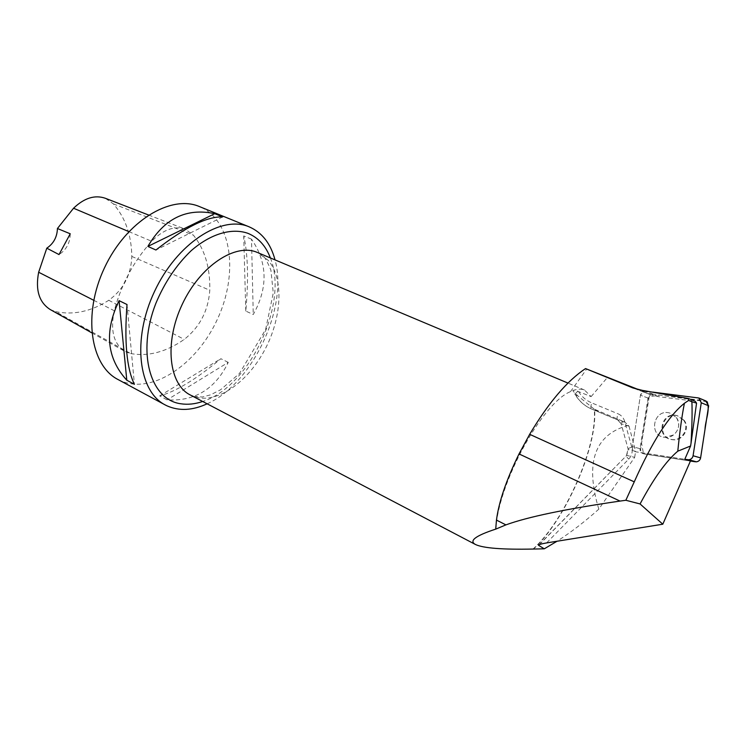 <?xml version="1.0" encoding="UTF-8"?>
<svg xmlns="http://www.w3.org/2000/svg" width="746" height="746" viewBox="0 0 746 746"><rect width="100%" height="100%" fill="white"/><g stroke="black" fill="none" stroke-linecap="round" stroke-linejoin="round"><path stroke-width="0.56" stroke-dasharray="3.73 2.8" d="M676.324 417.471C682.786 425.397 675.214 438.741 665.078 437.361C647.836 436.289 653.496 408.025 669.927 413.07L676.324 417.471L669.927 413.07C653.496 408.025 647.836 436.289 665.078 437.361L673.601 434.909C679.242 429.743 680.156 423.924 676.324 417.471M652.843 392.116L645.598 391.24C642.865 391.184 641.15 392.508 640.45 395.221L632.338 446.63C632.17 449.428 633.41 451.171 636.049 451.852L684.781 459.303L636.049 451.852C633.41 451.171 632.17 449.428 632.338 446.63L640.021 448.663L647.994 398.038L650.577 394.55L638.557 389.617M707.18 401.73L660.107 395.156L649.216 396.648L641.56 443.227L643.537 453.773L690.423 461.037L644.348 453.978C641.737 453.298 640.516 451.591 640.674 448.84L648.628 398.28C649.318 395.613 651.016 394.308 653.71 394.364L705.623 400.844M684.054 420.212C690.442 428.017 682.982 441.119 672.976 439.758C655.967 438.685 661.525 410.887 677.741 415.876L684.054 420.212M533.315 549.14C565.058 520.699 598.022 445.782 594.534 409.265L625.036 422.236L617.902 420.026L591.746 409.097L598.674 411.279M495.922 529.054C497.983 483.576 542.342 402.7 570.522 391.613C576.024 389.002 580.668 388.47 584.454 390.009L591.112 396.63L577.898 391.333C574.224 389.776 572.686 389.776 573.292 391.324L577.73 395.762L594.217 409.144C597.938 445.493 564.778 520.839 532.989 549.056M539.461 544.589L626.696 455.396L634.669 457.345L598.805 509.164C584.948 521.575 571.026 532.271 557.057 541.232M629.027 426.162L635.62 451.339L628.225 449.437L621.157 423.775L629.027 426.162L625.036 422.236M598.805 509.164C584.761 462.287 594.73 434.312 628.719 425.257M634.669 457.345L635.62 451.339M647.994 398.038L640.45 395.221L643.071 391.669L650.568 394.718L658.904 396.723L695.132 401.208M643.071 391.669L650.577 394.55M591.112 396.63L607.813 377.01M207.127 403.81C252.437 383.901 288.478 307.455 275.013 259.888M118.185 379.611L119.873 380.46C151.802 395.296 196.832 364.58 217.422 319.185C238.543 274.034 232.295 220.424 199.779 206.717M251.495 239.149L243.728 235.932C247.952 254.181 248.642 279.237 245.788 311.091L253.258 314.504C268.206 287.751 267.618 262.629 251.495 239.149L253.258 314.504M228.257 362.36L220.872 358.723C196.319 379.155 175.907 391.547 159.653 395.902L167.104 399.884C194.967 401.479 215.352 388.964 228.257 362.36L167.104 399.884M130.606 353.539C148.286 356.719 166.171 352.009 184.243 339.393C199.76 327.14 208.274 310.765 209.794 290.278C210.251 267.721 204.786 249.341 193.382 235.139L185.195 229.181C174.433 225.534 163.271 229.563 151.708 241.275C133.879 260.913 121.402 284.077 114.287 310.746C110.1 330.655 113.728 344.26 125.179 351.553L130.606 353.539L55.577 311.604C73.322 315.316 91.049 311.548 108.767 300.293C123.36 289.662 131.044 275.041 131.818 256.428C131.455 235.093 125.3 217.58 113.355 203.872L105.27 198.249M50.318 309.599L55.577 311.604M70.236 233.787C70.096 242.888 66.357 249.817 59.027 254.572M127.016 304.527L134.411 384.302M159.653 395.902L220.872 358.723M245.788 311.091L243.728 235.932M222.69 216.927L155.933 250.013M690.451 460.972L643.695 453.81C641.084 453.139 639.863 451.414 640.021 448.663M648.628 398.28L640.45 395.221L632.338 446.63L640.674 448.84M683.448 419.998C689.836 427.812 682.376 440.933 672.36 439.571C655.324 438.499 660.891 410.664 677.126 415.662L683.448 419.998M696.195 461.83L695.281 461.783M697.296 397.543L704.728 400.639M653.71 394.364L645.598 391.24M643.695 453.81L644.348 453.978M577.898 391.333C575.623 393.039 574.812 394.252 575.446 394.97C579.353 401.404 584.761 406.104 591.671 409.069L591.746 409.097C584.911 406.16 579.567 401.497 575.707 395.1L573.777 391.837M577.73 395.762L575.446 394.97L573.292 391.324M539.088 544.757L626.696 455.396L628.225 449.437L621.157 423.775L617.828 419.998C616.755 419.196 616.839 417.135 618.089 413.825C621.39 415.28 623.572 417.788 624.644 421.35L631.787 447.162C632.86 451.712 631.834 455.703 628.692 459.154L546.604 542.92M658.904 396.723L642.465 390.391M649.262 394.205L633.177 388.051M108.767 300.293L184.243 339.393M131.818 256.428L209.794 290.278M113.355 203.872L193.382 235.139M128.844 231.605L151.708 241.275M93.726 300.284L114.287 310.746M270.378 257.939C289.019 303.426 249.677 386.876 202.679 401.479M258.508 252.95L263.31 256.186C264.811 257.09 267.338 261.734 270.901 270.136L273.269 292.982L265.641 329.48L239.475 373.485L220.63 389.729L210.475 394.876L202.315 397.003L193.736 396.452L190.398 395.035L198.772 397.823C221.478 401.581 250.292 378.931 266.145 347.188C282.1 315.493 283.601 277.829 268.028 260.168L257.603 252.568M631.787 447.162C628.794 448.132 627.526 448.859 627.992 449.353L626.5 455.358C625.754 455.517 626.491 456.776 628.692 459.154M624.644 421.35C621.688 422.348 620.448 423.122 620.924 423.672L617.828 419.998L591.671 409.069C590.543 408.249 590.59 406.206 591.811 402.933L618.089 413.825M578.486 391.557C581.749 396.751 586.188 400.546 591.811 402.933M672.36 439.571L672.976 439.758M677.126 415.662L677.741 415.876M650.568 394.718L632.869 387.939M570.522 391.613L586.72 369.009M148.547 214.997L185.195 229.181M91.777 332.837L125.179 351.553M584.454 390.009L567.958 383.071"/><path stroke-width="1.12" d="M557.057 541.232L544.291 548.814L538.537 545.317C538.631 544.627 541.316 543.825 546.604 542.92L662.802 524.205L690.451 460.972L684.781 459.303L688.838 459.769C691.15 459.396 692.558 458.063 693.071 455.769L701.268 402.775L698.853 398.01L652.843 392.116M705.623 400.844L708.644 405.796L700.606 457.885C700.112 460.133 698.722 461.448 696.438 461.821L690.423 461.037L695.281 461.783L687.663 459.741M544.291 548.814L532.989 549.056C502.58 549.681 483.455 548.179 475.612 544.571C468.591 540.934 475.361 535.759 495.922 529.054L505.909 524.876C527.888 516.875 565.925 508.949 620.029 501.079L625.847 500.268L640.068 503.951C653.58 478.615 666.15 461.028 677.788 451.181L690.6 445.987L691.038 443.152C692.036 425.854 692.316 412.053 691.896 401.749L688.614 400.425L688.493 398.513L642.465 390.391L632.869 387.939L585.545 368.58L638.557 389.617M662.802 524.205L640.068 503.951M677.788 451.181C679.793 431.291 682.003 415.326 684.408 403.269L688.614 400.425M691.896 401.749L696.559 403.11L695.132 401.208L688.493 398.513M684.408 403.269C668.668 415.914 651.948 442.117 634.259 481.851L625.847 500.268M585.545 368.58C567.147 380.796 548.524 402.709 529.66 434.321L519.029 453.932C506.348 479.874 498.822 501.937 496.463 520.093L495.745 528.672M691.038 443.152L696.559 403.11M684.781 459.303L690.6 445.987M275.013 259.888C270.649 243.448 261.995 232.416 249.052 226.793L248.987 226.765C221.413 214.876 176.923 243.243 154.497 291.509C131.753 339.626 138.532 391.725 165.425 405.05L167.067 405.871C179.208 411.205 192.561 410.514 207.127 403.81M199.779 206.717L199.378 206.549C170.909 194.268 126.223 221.077 104.477 267.842C82.414 314.458 90.443 365.773 118.185 379.611L165.062 404.854M134.411 384.302L126.792 380.218C106.687 358.071 104.123 331.55 119.09 300.657L127.016 304.527C124.228 341.92 126.699 368.515 134.411 384.302M155.933 250.013L147.885 246.432C164.157 218.531 186.444 207.612 214.736 213.682L222.69 216.927C207.192 216.265 184.943 227.297 155.933 250.013M148.547 214.997L105.27 198.249C94.798 194.669 84.223 197.998 73.546 208.237L57.423 228.518L70.236 233.787L59.027 254.572L46.793 248.185L38.652 272.243C35.258 290.091 39.146 302.54 50.318 309.599L91.777 332.837M46.793 248.185C53.591 243.588 57.134 237.032 57.423 228.518M119.09 300.657L126.792 380.218M214.736 213.682L147.885 246.432M707.18 401.73C710.257 410.356 705.352 420.324 704.979 429.575L700.615 457.867C700.112 460.179 698.638 461.504 696.195 461.83M693.071 455.769L700.606 457.885M708.644 405.796L701.268 402.775M538.649 545.419L539.461 544.589M633.177 388.051L631.48 387.398M73.546 208.237L128.844 231.605M38.652 272.243L93.726 300.284M202.679 401.479C195.079 404.071 187.796 404.836 180.849 403.772C150.496 399.893 136.453 352.905 155.83 303.426C164.614 282.445 176.401 264.877 191.172 250.703C210.792 233.638 231.82 227.651 247.896 233.321C258.275 237.601 265.772 245.807 270.378 257.939M257.603 252.568L257.295 252.437C235.484 242.748 200.142 265.828 182.21 304.405C164.008 342.862 168.922 384.628 190.398 395.035L475.416 544.468M505.909 524.876L496.463 520.093M620.029 501.079L519.029 453.932M634.259 481.851L529.66 434.321M688.838 459.769L696.438 461.821M698.853 398.01L706.266 401.106M199.378 206.549L249.052 226.793M258.508 252.95L567.958 383.071M538.537 545.317L539.088 544.757"/></g></svg>
